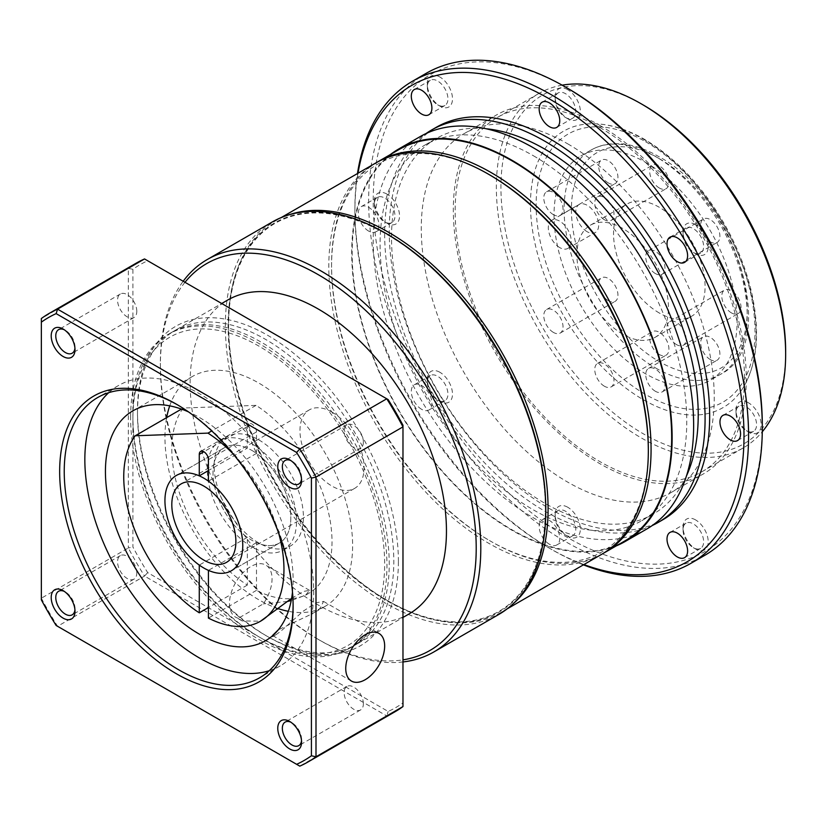 <?xml version="1.0" encoding="UTF-8"?>
<svg xmlns="http://www.w3.org/2000/svg" width="827" height="827" viewBox="0 0 827 827"><rect width="100%" height="100%" fill="white"/><g stroke="black" fill="none" stroke-linecap="round" stroke-linejoin="round"><path stroke-width="0.62" stroke-dasharray="4.13 3.1" d="M332.02 412.115A45.32 26.164 -120 0 0 309.36 409.872A45.32 26.164 -120 0 0 302.413 446.177A45.32 26.164 -120 0 0 332.02 486.111A45.32 26.164 -120 0 0 354.68 488.354A45.32 26.164 -120 0 0 361.626 452.049A45.32 26.164 -120 0 0 332.02 412.115M251.915 450.436A55.027 31.767 60 0 1 287.858 498.919A55.027 31.767 60 0 1 279.423 543.019A55.027 31.767 60 0 1 251.915 540.289A55.027 31.767 60 0 1 215.971 491.807A55.027 31.767 60 0 1 224.406 447.707A55.027 31.767 60 0 1 251.915 450.436M251.915 443.83A63.121 36.44 60 0 1 293.151 499.446A63.121 36.44 60 0 1 283.475 550.027A63.121 36.44 60 0 1 251.915 546.895A63.121 36.44 60 0 1 210.678 491.279A63.121 36.44 60 0 1 220.354 440.698A63.121 36.44 60 0 1 251.915 443.83M258.779 439.861A63.121 36.44 60 0 1 300.015 495.487A63.121 36.44 60 0 1 290.339 546.058A63.121 36.44 60 0 1 258.779 542.936A63.121 36.44 60 0 1 217.542 487.31A63.121 36.44 60 0 1 227.218 436.739A63.121 36.44 60 0 1 258.779 439.861M545.789 509.101A224.634 129.694 60 0 1 386.953 600.816A224.634 129.694 60 0 1 228.107 325.693A224.634 129.694 60 0 1 386.953 233.989M272.29 221.977A226.577 130.811 -120 0 0 237.556 403.535A226.577 130.811 -120 0 0 385.578 603.193A226.577 130.811 -120 0 0 498.867 614.409M258.779 636.759A178.022 102.786 -120 0 0 384.658 564.076A178.022 102.786 -120 0 0 258.779 346.048A178.022 102.786 -120 0 0 132.899 418.72A178.022 102.786 -120 0 0 258.779 636.749L261.074 638.072A181.258 104.647 60 0 1 261.063 638.072A181.258 104.647 60 0 1 132.899 416.074A181.258 104.647 60 0 1 170.445 333.105A181.258 104.647 60 0 1 261.074 342.078A181.258 104.647 60 0 1 379.479 501.803A181.258 104.647 60 0 1 351.702 647.055A181.258 104.647 60 0 1 261.074 638.072L258.779 636.749A178.022 102.786 -120 0 0 258.779 636.759M184.99 282.296A223.342 128.94 -120 0 0 160.366 365.865A223.342 128.94 -120 0 0 318.281 639.395A223.342 128.94 -120 0 0 402.976 659.853M402.976 661.951A226.577 130.811 60 0 1 320.576 640.718L318.281 639.395A223.342 128.94 -120 0 0 318.292 639.395L320.576 640.718A226.577 130.811 60 0 1 160.366 363.218A226.577 130.811 60 0 1 183.18 281.252M408.92 614.016A181.258 104.647 60 0 1 318.292 605.044A181.258 104.647 60 0 1 199.876 445.308A181.258 104.647 60 0 1 227.663 300.067M512.606 604.258A225.926 130.439 60 0 1 501.286 612.269A225.926 130.439 60 0 1 388.328 601.074L386.953 600.278A223.983 129.322 -120 0 0 386.953 600.288A223.983 129.322 -120 0 0 545.334 508.843A223.983 129.322 -120 0 0 386.953 234.517A223.983 129.322 -120 0 0 228.572 325.962A223.983 129.322 -120 0 0 386.953 600.278L388.328 601.074A225.926 130.439 60 0 1 388.318 601.074A225.926 130.439 60 0 1 228.572 324.37A225.926 130.439 60 0 1 275.36 220.954A225.926 130.439 60 0 1 287.951 215.144M489.946 175.055A223.983 129.322 -120 0 0 331.565 266.501A223.983 129.322 -120 0 0 489.946 540.817A223.983 129.322 -120 0 0 648.327 449.381M375.613 163.074A225.926 130.439 -120 0 0 340.972 344.115A225.926 130.439 -120 0 0 488.571 543.205A225.926 130.439 -120 0 0 601.529 554.39M491.31 541.613L489.946 540.817L491.321 541.613A225.926 130.439 60 0 1 491.31 541.613A225.926 130.439 60 0 1 331.565 264.909A225.926 130.439 60 0 1 376.988 162.288M602.893 553.583A225.926 130.439 60 0 1 491.321 541.613M659.315 313.009A64.733 37.38 60 0 1 617.025 255.967A64.733 37.38 60 0 1 626.949 204.093A64.733 37.38 60 0 1 659.315 207.298A64.733 37.38 60 0 1 701.606 264.34A64.733 37.38 60 0 1 691.682 316.214A64.733 37.38 60 0 1 659.315 313.009M622.69 334.149A64.733 37.38 60 0 1 580.399 277.107A64.733 37.38 60 0 1 590.323 225.233A64.733 37.38 60 0 1 622.69 228.438A64.733 37.38 60 0 1 664.98 285.491A64.733 37.38 60 0 1 655.056 337.364A64.733 37.38 60 0 1 622.69 334.149M587.211 231.746A16.189 9.345 60 0 1 576.646 217.48A16.189 9.345 60 0 1 579.127 204.517A16.189 9.345 60 0 1 587.211 205.313A16.189 9.345 60 0 1 597.787 219.579A16.189 9.345 60 0 1 595.306 232.542A16.189 9.345 60 0 1 587.211 231.746M559.755 247.604A16.189 9.345 60 0 1 549.18 233.338A16.189 9.345 60 0 1 551.661 220.375A16.189 9.345 60 0 1 559.755 221.171A16.189 9.345 60 0 1 570.32 235.437A16.189 9.345 60 0 1 567.839 248.4A16.189 9.345 60 0 1 559.755 247.604M710.29 359.549A13.594 7.846 60 0 1 701.41 347.578A13.594 7.846 60 0 1 703.498 336.682A13.594 7.846 60 0 1 710.29 337.354A13.594 7.846 60 0 1 719.17 349.335A13.594 7.846 60 0 1 717.092 360.231A13.594 7.846 60 0 1 710.29 359.549M655.356 391.264A13.594 7.846 60 0 1 646.476 379.283A13.594 7.846 60 0 1 648.564 368.397A13.594 7.846 60 0 1 655.356 369.069A13.594 7.846 60 0 1 664.246 381.051A13.594 7.846 60 0 1 662.158 391.936A13.594 7.846 60 0 1 655.356 391.264M659.315 354.504A13.594 7.846 60 0 1 650.425 342.523A13.594 7.846 60 0 1 652.513 331.627A13.594 7.846 60 0 1 659.315 332.299A13.594 7.846 60 0 1 668.195 344.28A13.594 7.846 60 0 1 666.107 355.176A13.594 7.846 60 0 1 659.315 354.504M604.382 386.219A13.594 7.846 60 0 1 595.502 374.238A13.594 7.846 60 0 1 597.58 363.342A13.594 7.846 60 0 1 604.382 364.014A13.594 7.846 60 0 1 613.262 375.996A13.594 7.846 60 0 1 611.174 386.891A13.594 7.846 60 0 1 604.382 386.219M608.331 300.687A13.594 7.846 60 0 1 599.451 288.706A13.594 7.846 60 0 1 601.539 277.81A13.594 7.846 60 0 1 608.331 278.492A13.594 7.846 60 0 1 617.211 290.463A13.594 7.846 60 0 1 615.133 301.359A13.594 7.846 60 0 1 608.331 300.687M553.397 332.402A13.594 7.846 60 0 1 544.517 320.421A13.594 7.846 60 0 1 546.606 309.525A13.594 7.846 60 0 1 553.397 310.197A13.594 7.846 60 0 1 562.288 322.179A13.594 7.846 60 0 1 560.199 333.074A13.594 7.846 60 0 1 553.397 332.402M608.331 182.953A13.594 7.846 60 0 1 599.451 170.972A13.594 7.846 60 0 1 601.539 160.087A13.594 7.846 60 0 1 608.331 160.758A13.594 7.846 60 0 1 617.211 172.74A13.594 7.846 60 0 1 615.133 183.625A13.594 7.846 60 0 1 608.331 182.953M553.397 214.669A13.594 7.846 60 0 1 544.517 202.687A13.594 7.846 60 0 1 546.606 191.792A13.594 7.846 60 0 1 553.397 192.474A13.594 7.846 60 0 1 562.288 204.445A13.594 7.846 60 0 1 560.199 215.34A13.594 7.846 60 0 1 553.397 214.669M659.315 188.008A13.594 7.846 60 0 1 650.425 176.027A13.594 7.846 60 0 1 652.513 165.131A13.594 7.846 60 0 1 659.315 165.803A13.594 7.846 60 0 1 668.195 177.784A13.594 7.846 60 0 1 666.107 188.68A13.594 7.846 60 0 1 659.315 188.008M604.382 219.724A13.594 7.846 60 0 1 595.502 207.742A13.594 7.846 60 0 1 597.58 196.847A13.594 7.846 60 0 1 604.382 197.519A13.594 7.846 60 0 1 613.262 209.5A13.594 7.846 60 0 1 611.174 220.395A13.594 7.846 60 0 1 604.382 219.724M710.29 241.825A13.594 7.846 60 0 1 701.41 229.844A13.594 7.846 60 0 1 703.498 218.948A13.594 7.846 60 0 1 710.29 219.62A13.594 7.846 60 0 1 719.17 231.601A13.594 7.846 60 0 1 717.092 242.497A13.594 7.846 60 0 1 710.29 241.825M655.356 273.53A13.594 7.846 60 0 1 646.476 261.559A13.594 7.846 60 0 1 648.564 250.664A13.594 7.846 60 0 1 655.356 251.336A13.594 7.846 60 0 1 664.246 263.317A13.594 7.846 60 0 1 662.158 274.213A13.594 7.846 60 0 1 655.356 273.53M731.409 312.875A13.594 7.846 60 0 1 722.529 300.894A13.594 7.846 60 0 1 724.607 290.008A13.594 7.846 60 0 1 731.409 290.68A13.594 7.846 60 0 1 740.289 302.661A13.594 7.846 60 0 1 738.201 313.547A13.594 7.846 60 0 1 731.409 312.875M676.476 344.59A13.594 7.846 60 0 1 667.596 332.609A13.594 7.846 60 0 1 669.684 321.724A13.594 7.846 60 0 1 676.476 322.396A13.594 7.846 60 0 1 685.356 334.366A13.594 7.846 60 0 1 683.278 345.262A13.594 7.846 60 0 1 676.476 344.59M695.61 224.655A17.801 10.275 -120 0 0 683.03 231.922A17.801 10.275 -120 0 0 695.61 253.724L695.61 253.724A17.801 10.275 -120 0 0 708.201 246.456A17.801 10.275 -120 0 0 695.61 224.655M693.326 252.411L695.61 253.724L693.326 252.411A14.566 8.404 60 0 1 683.03 234.568A14.566 8.404 60 0 1 686.038 227.901A14.566 8.404 60 0 1 693.326 228.624A14.566 8.404 60 0 1 702.836 241.453A14.566 8.404 60 0 1 700.603 253.124A14.566 8.404 60 0 1 693.326 252.411M567.767 89.688A17.801 10.275 -120 0 0 555.175 96.955A17.801 10.275 -120 0 0 567.756 118.757A17.801 10.275 -120 0 0 567.767 118.768A17.801 10.275 -120 0 0 580.347 111.49A17.801 10.275 -120 0 0 567.767 89.688M567.756 118.757L565.472 117.444A14.566 8.404 60 0 1 555.175 99.602A14.566 8.404 60 0 1 558.194 92.934A14.566 8.404 60 0 1 565.472 93.658A14.566 8.404 60 0 1 574.992 106.487A14.566 8.404 60 0 1 572.76 118.158A14.566 8.404 60 0 1 565.472 117.444L567.767 118.768M439.912 77.025A17.801 10.275 -120 0 0 427.321 84.292A17.801 10.275 -120 0 0 439.912 106.094L439.912 106.094A17.801 10.275 -120 0 0 452.493 98.826A17.801 10.275 -120 0 0 439.912 77.025M437.617 104.781L439.912 106.094L437.617 104.781A14.566 8.404 60 0 1 427.321 86.938A14.566 8.404 60 0 1 430.34 80.271A14.566 8.404 60 0 1 437.617 80.994A14.566 8.404 60 0 1 447.138 93.823A14.566 8.404 60 0 1 444.905 105.494A14.566 8.404 60 0 1 437.617 104.781M386.953 194.087A17.801 10.275 -120 0 0 374.362 201.354A17.801 10.275 -120 0 0 386.953 223.156L386.953 223.156A17.801 10.275 -120 0 0 399.534 215.888A17.801 10.275 -120 0 0 386.953 194.087M384.658 221.832L386.953 223.156L384.658 221.832A14.566 8.404 60 0 1 374.362 204A14.566 8.404 60 0 1 377.381 197.322A14.566 8.404 60 0 1 384.658 198.046A14.566 8.404 60 0 1 394.179 210.885A14.566 8.404 60 0 1 391.946 222.556A14.566 8.404 60 0 1 384.658 221.832M439.912 372.295A17.801 10.275 -120 0 0 427.321 379.562A17.801 10.275 -120 0 0 439.912 401.364L439.912 401.364A17.801 10.275 -120 0 0 452.493 394.097A17.801 10.275 -120 0 0 439.912 372.295M437.617 400.041L439.912 401.364L437.617 400.041A14.566 8.404 60 0 1 427.321 382.198A14.566 8.404 60 0 1 430.34 375.53A14.566 8.404 60 0 1 437.617 376.254A14.566 8.404 60 0 1 447.138 389.093A14.566 8.404 60 0 1 444.905 400.764A14.566 8.404 60 0 1 437.617 400.041M567.767 507.261A17.801 10.275 -120 0 0 555.175 514.528A17.801 10.275 -120 0 0 567.756 536.33A17.801 10.275 -120 0 0 567.767 536.33A17.801 10.275 -120 0 0 580.347 529.063A17.801 10.275 -120 0 0 567.767 507.261M567.756 536.33L565.472 535.007A14.566 8.404 60 0 1 555.175 517.164A14.566 8.404 60 0 1 558.194 510.497A14.566 8.404 60 0 1 565.472 511.22A14.566 8.404 60 0 1 574.992 524.06A14.566 8.404 60 0 1 572.76 535.731A14.566 8.404 60 0 1 565.472 535.007L567.767 536.33M695.61 519.925A17.801 10.275 -120 0 0 683.03 527.192A17.801 10.275 -120 0 0 695.61 548.994L695.61 548.994A17.801 10.275 -120 0 0 708.201 541.726A17.801 10.275 -120 0 0 695.61 519.925M693.326 547.67L695.61 548.994L693.326 547.67A14.566 8.404 60 0 1 683.03 529.828A14.566 8.404 60 0 1 686.038 523.16A14.566 8.404 60 0 1 693.326 523.884A14.566 8.404 60 0 1 702.836 536.723A14.566 8.404 60 0 1 700.603 548.394A14.566 8.404 60 0 1 693.326 547.67M549.448 544.259A14.566 8.404 60 0 1 539.938 531.42A14.566 8.404 60 0 1 542.171 519.749A14.566 8.404 60 0 1 549.448 520.472A14.566 8.404 60 0 1 558.969 533.312A14.566 8.404 60 0 1 556.736 544.983A14.566 8.404 60 0 1 549.448 544.259M421.594 409.293A14.566 8.404 60 0 1 412.084 396.453A14.566 8.404 60 0 1 414.317 384.782A14.566 8.404 60 0 1 421.594 385.506A14.566 8.404 60 0 1 431.115 398.345A14.566 8.404 60 0 1 428.882 410.016A14.566 8.404 60 0 1 421.594 409.293M368.646 231.084A14.566 8.404 60 0 1 359.125 218.245A14.566 8.404 60 0 1 361.358 206.574A14.566 8.404 60 0 1 368.646 207.298A14.566 8.404 60 0 1 378.156 220.137A14.566 8.404 60 0 1 375.923 231.808A14.566 8.404 60 0 1 368.646 231.084M748.569 402.863A17.801 10.275 -120 0 0 735.989 410.13A17.801 10.275 -120 0 0 748.569 431.932L748.569 431.932A17.801 10.275 -120 0 0 761.16 424.664A17.801 10.275 -120 0 0 748.569 402.863M746.285 430.619L748.569 431.932L746.285 430.619A14.566 8.404 60 0 1 735.989 412.776A14.566 8.404 60 0 1 738.997 406.109A14.566 8.404 60 0 1 746.285 406.832A14.566 8.404 60 0 1 755.795 419.661A14.566 8.404 60 0 1 753.562 431.332A14.566 8.404 60 0 1 746.285 430.619M762.308 425.326A275.122 158.846 60 0 1 567.767 537.653A275.122 158.846 60 0 1 373.215 200.692A275.122 158.846 60 0 1 567.767 88.365M426.287 73.262A278.358 160.717 -120 0 0 383.625 296.314A278.358 160.717 -120 0 0 565.472 541.613A278.358 160.717 -120 0 0 704.656 555.403M357.988 173.246A275.122 158.846 -120 0 0 354.907 211.267A275.122 158.846 -120 0 0 549.448 548.218A275.122 158.846 -120 0 0 583.914 564.562M551.733 549.542L549.448 548.218L551.743 549.542A278.358 160.717 60 0 1 551.733 549.542A278.358 160.717 60 0 1 354.907 208.621A278.358 160.717 60 0 1 357.471 173.546M583.397 564.862A278.358 160.717 60 0 1 551.743 549.542M785.65 351.599A201.323 116.235 60 0 1 643.292 433.793A201.323 116.235 60 0 1 500.935 187.212A201.323 116.235 60 0 1 643.292 105.019M562.164 85.171A204.569 118.106 -120 0 0 538.718 93.565A204.569 118.106 -120 0 0 507.364 257.486A204.569 118.106 -120 0 0 640.997 437.752A204.569 118.106 -120 0 0 743.287 447.883A204.569 118.106 -120 0 0 762.277 431.777M643.292 139.112A159.57 92.128 60 0 1 742.563 388.649A159.57 92.128 60 0 1 643.292 399.699A159.57 92.128 60 0 1 533.901 238.186A159.57 92.128 60 0 1 589.661 123.812A159.57 92.128 60 0 1 643.292 139.112M624.881 540.91A225.926 130.439 60 0 1 511.913 529.725A225.926 130.439 60 0 1 364.325 330.635A225.926 130.439 60 0 1 398.955 149.594M616.322 545.851A226.577 130.811 60 0 1 511.913 530.252A226.577 130.811 60 0 1 366.32 338.398A226.577 130.811 60 0 1 390.396 154.535M646.714 529.053A226.577 130.811 60 0 1 533.425 517.826A226.577 130.811 60 0 1 385.413 318.168A226.577 130.811 60 0 1 420.147 136.61M533.425 155.765A216.86 125.208 60 0 1 675.101 346.864A216.86 125.208 60 0 1 641.866 520.638A216.86 125.208 60 0 1 533.425 509.897A216.86 125.208 60 0 1 391.76 318.798A216.86 125.208 60 0 1 424.995 145.025A216.86 125.208 60 0 1 533.425 155.765M686.441 476.021A216.86 125.208 60 0 1 653.309 514.032A216.86 125.208 60 0 1 544.869 503.292A216.86 125.208 60 0 1 403.204 312.192A216.86 125.208 60 0 1 436.439 138.419A216.86 125.208 60 0 1 485.935 128.733M652.296 525.496A226.577 130.811 60 0 1 544.869 511.22A226.577 130.811 60 0 1 398.449 316.782A226.577 130.811 60 0 1 426.008 133.56M662.737 519.801A226.577 130.811 60 0 1 549.448 508.584A226.577 130.811 60 0 1 401.436 308.916A226.577 130.811 60 0 1 436.17 127.358M567.767 143.867A207.153 119.605 60 0 1 703.095 326.417A207.153 119.605 60 0 1 671.338 492.406A207.153 119.605 60 0 1 567.767 482.151A207.153 119.605 60 0 1 432.428 299.601A207.153 119.605 60 0 1 464.185 133.612A207.153 119.605 60 0 1 567.767 143.867M599.802 125.373A207.153 119.605 60 0 1 735.131 307.913A207.153 119.605 60 0 1 703.384 473.912A207.153 119.605 60 0 1 599.802 463.647A207.153 119.605 60 0 1 464.474 281.108A207.153 119.605 60 0 1 496.231 115.108A207.153 119.605 60 0 1 599.802 125.373M599.802 127.482A204.569 118.106 60 0 1 733.446 307.747A204.569 118.106 60 0 1 702.082 471.669A204.569 118.106 60 0 1 599.802 461.538A204.569 118.106 60 0 1 466.17 281.273A204.569 118.106 60 0 1 497.523 117.351A204.569 118.106 60 0 1 599.802 127.482M645.577 162.371A129.467 74.75 60 0 1 730.158 276.466A129.467 74.75 60 0 1 710.31 380.213A129.467 74.75 60 0 1 645.577 373.794A129.467 74.75 60 0 1 560.995 259.709A129.467 74.75 60 0 1 580.843 155.962A129.467 74.75 60 0 1 645.577 162.371M74.937 609.819A13.594 7.846 -120 0 0 74.999 608.61L74.999 611.246M74.999 608.61A13.594 7.846 -120 0 0 65.385 591.956A13.594 7.846 -120 0 0 64.31 591.398M74.937 348.198A13.594 7.846 -120 0 0 74.999 346.978L74.999 349.625M74.999 346.978A13.594 7.846 -120 0 0 65.385 330.324A13.594 7.846 -120 0 0 64.31 329.777M301.514 479.009A13.594 7.846 -120 0 0 301.576 477.789L301.576 480.435M301.576 477.789A13.594 7.846 -120 0 0 291.962 461.135A13.594 7.846 -120 0 0 290.877 460.587M301.514 740.63A13.594 7.846 -120 0 0 301.576 739.421L301.576 742.057M301.576 739.421A13.594 7.846 -120 0 0 291.962 722.767A13.594 7.846 -120 0 0 290.877 722.209M293.109 605.033A161.844 93.441 -120 0 0 293.109 603.72L293.109 606.356M293.109 603.72A161.844 93.441 -120 0 0 178.673 405.509A161.844 93.441 -120 0 0 177.536 404.858M398.397 561.43A184.493 106.518 -120 0 0 267.938 335.473A184.493 106.518 -120 0 0 137.478 410.792A184.493 106.518 -120 0 0 267.938 636.749A184.493 106.518 -120 0 0 398.397 561.43M137.478 413.438A181.258 104.647 60 0 1 175.014 330.459A181.258 104.647 60 0 1 314.694 379.024A181.258 104.647 60 0 1 393.817 561.43A181.258 104.647 60 0 1 356.272 644.409A181.258 104.647 60 0 1 265.643 635.436A181.258 104.647 60 0 1 137.478 413.438L137.478 410.792M351.454 681.066L272.765 635.632L276.022 634.681L280.984 631.073L303.095 611.256L315.883 602.831L323.564 601.425L319.894 608.61L312.441 613.655L278.234 629.895M136.796 572.925A13.594 7.846 -120 0 0 130.862 559.248A13.594 7.846 -120 0 0 120.391 555.599A13.594 7.846 -120 0 0 117.568 561.822A13.594 7.846 -120 0 0 123.502 575.509A13.594 7.846 -120 0 0 133.984 579.148A13.594 7.846 -120 0 0 136.796 572.925M136.796 311.303A13.594 7.846 -120 0 0 130.862 297.617A13.594 7.846 -120 0 0 120.391 293.978A13.594 7.846 -120 0 0 117.568 300.201A13.594 7.846 -120 0 0 123.502 313.878A13.594 7.846 -120 0 0 133.984 317.527A13.594 7.846 -120 0 0 136.796 311.303M363.373 442.114A13.594 7.846 -120 0 0 357.44 428.427A13.594 7.846 -120 0 0 346.958 424.789A13.594 7.846 -120 0 0 344.146 431.012A13.594 7.846 -120 0 0 350.079 444.688A13.594 7.846 -120 0 0 360.551 448.337A13.594 7.846 -120 0 0 363.373 442.114M363.373 703.736A13.594 7.846 -120 0 0 357.44 690.059A13.594 7.846 -120 0 0 346.958 686.42A13.594 7.846 -120 0 0 344.146 692.644A13.594 7.846 -120 0 0 350.079 706.32A13.594 7.846 -120 0 0 360.551 709.959A13.594 7.846 -120 0 0 363.373 703.736M269.23 670.718A161.844 93.441 -120 0 0 280.188 665.911A161.844 93.441 -120 0 0 313.712 591.822A161.844 93.441 -120 0 0 243.066 428.955A161.844 93.441 -120 0 0 118.354 385.599A161.844 93.441 -120 0 0 108.709 392.68M130.614 417.397A181.258 104.647 60 0 1 168.15 334.418A181.258 104.647 60 0 1 307.83 382.984A181.258 104.647 60 0 1 386.953 565.399A181.258 104.647 60 0 1 349.407 648.378A181.258 104.647 60 0 1 209.727 599.813A181.258 104.647 60 0 1 130.614 417.397M292.489 592.06A132.713 76.622 -120 0 0 293.109 579.934A132.713 76.622 -120 0 0 188.453 411.877M278.327 608.662A132.713 76.622 60 0 1 164.945 437.225A132.713 76.622 60 0 1 166.651 417.635M169.721 405.85A132.713 76.622 60 0 1 192.433 376.471A132.713 76.622 60 0 1 294.691 412.022A132.713 76.622 60 0 1 352.622 545.572A132.713 76.622 60 0 1 325.135 606.325A132.713 76.622 60 0 1 288.334 611.308M402.976 425.233L402.976 702.919A255.708 147.63 60 0 1 388.173 711.458L147.692 572.615A255.708 147.63 60 0 1 132.899 546.998L132.899 269.313A255.708 147.63 60 0 1 147.692 260.763L388.173 399.606M136.176 263.182A258.944 149.501 -120 0 0 128.319 268.31L41.35 318.519L41.35 598.21L128.319 547.991A258.944 149.501 -120 0 0 144.539 576.078L57.57 626.297A258.944 149.501 60 0 1 41.35 598.21L41.35 599.854M132.899 269.313L128.319 268.31L128.319 547.991L132.899 546.998M147.692 572.615L144.539 576.078L386.757 715.924A258.944 149.501 -120 0 0 395.12 711.685M56.143 625.47L299.787 766.143L386.757 715.924L388.173 711.458M147.692 260.763L144.539 258.944M402.976 706.568L402.976 702.919M238.31 618.286A30.103 17.377 -60 0 1 235.716 617.231A30.103 17.377 -60 0 1 229.482 603.452A30.103 17.377 -60 0 1 242.621 573.163A30.103 17.377 -60 0 1 265.818 565.099A30.103 17.377 -60 0 1 272.052 578.879A30.103 17.377 -60 0 1 263.224 603.906L238.31 618.286L242.125 620.932L260.226 621.201L263.431 619.526M291.621 598.334L303.313 591.481L309.567 590.354L305.618 595.171L291.197 600.578M287.393 601.456L263.224 603.906M247.335 448.1A55.027 31.767 -120 0 0 224.406 447.707A55.027 31.767 -120 0 0 215.154 488.86A55.027 31.767 -120 0 0 247.335 537.333L247.335 585.071A113.289 65.405 60 0 1 183.284 408.031L256.039 405.364A113.289 65.405 60 0 1 326.686 505.349A113.289 65.405 60 0 1 308.554 593.476A113.289 65.405 60 0 1 256.494 590.354L256.494 542.626A55.027 31.767 -120 0 0 279.423 543.019A55.027 31.767 -120 0 0 288.675 501.865A55.027 31.767 -120 0 0 256.494 453.392L256.494 431.932A6.471 3.742 -120 0 0 253.662 425.419A6.471 3.742 -120 0 0 248.679 423.682A6.471 3.742 -120 0 0 247.335 426.649L247.335 448.1L208.425 470.563M247.335 537.333L199.276 565.089M247.335 585.071L208.425 607.535M183.284 408.031L181.464 409.086M256.039 405.364L211.753 430.939M232.987 453.775A113.289 65.405 60 0 1 278.472 532.547M256.494 590.354L208.425 618.1M256.494 542.626L208.425 570.372M256.494 453.392L208.425 481.138M645.577 141.706A154.773 89.357 60 0 1 755.02 331.265A154.773 89.357 60 0 1 645.577 394.458A154.773 89.357 60 0 1 536.134 204.9A154.773 89.357 60 0 1 645.577 141.706M659.315 158.67A124.288 71.763 60 0 1 747.194 310.9A124.288 71.763 60 0 1 659.315 361.637A124.288 71.763 60 0 1 571.426 209.417A124.288 71.763 60 0 1 659.315 158.67M655.646 367.984A129.467 74.75 -120 0 0 720.389 374.393A129.467 74.75 -120 0 0 740.227 270.646A129.467 74.75 -120 0 0 655.646 156.551A129.467 74.75 -120 0 0 590.912 150.142A129.467 74.75 -120 0 0 571.064 253.889A129.467 74.75 -120 0 0 655.646 367.984M256.494 431.932L208.425 459.688M247.335 426.649L203.855 451.759M309.36 409.872L181.196 483.867M231.364 570.764L279.423 543.019L231.364 570.764M283.475 550.027L290.339 546.058M351.702 647.055L402.976 617.449M501.286 612.269L507.096 608.91M590.323 225.233L626.949 204.093M551.661 220.375L579.127 204.517M648.564 368.397L703.498 336.682M597.58 363.342L652.513 331.627M546.606 309.525L601.539 277.81M546.606 191.792L601.539 160.087M597.58 196.847L652.513 165.131M648.564 250.664L703.498 218.948M669.684 321.724L724.607 290.008M683.03 234.568L683.03 231.922M555.175 99.602L555.175 96.955M427.321 86.938L427.321 84.292M374.362 204L374.362 201.354M427.321 382.198L427.321 379.562M555.175 517.164L555.175 514.528M683.03 529.828L683.03 527.192M542.171 519.749L558.194 510.497M414.317 384.782L430.34 375.53M361.358 206.574L377.381 197.322M414.317 89.523L430.34 80.271M542.171 102.186L558.194 92.934M670.025 237.153L686.038 227.901M670.025 532.412L686.038 523.16M735.989 412.776L735.989 410.13M722.984 415.361L738.997 406.109M742.563 388.649C757.336 364.211 760.385 332.32 751.722 292.965C746.295 269.375 737.105 246.239 724.152 223.559C702.164 185.93 675.607 157.854 644.502 139.339C625.377 128.33 607.101 123.151 589.661 123.812M580.843 155.962L590.912 150.142C597.704 146.245 605.24 144.094 613.52 143.691C627.786 143.133 642.693 147.34 658.24 156.303C735.865 196.929 781.195 344.487 720.389 374.393L710.31 380.213M641.866 520.638L653.309 514.032M671.338 492.406L703.384 473.912M702.082 471.669L743.287 447.883M497.523 117.351L538.718 93.565M464.185 133.612L496.231 115.108M424.995 145.025L436.439 138.419M354.907 211.267L354.907 208.621M737.55 440.584L753.562 431.332M684.591 557.646L700.603 548.394M684.591 262.376L700.603 253.124M556.736 127.41L572.76 118.158M428.882 114.746L444.905 105.494M375.923 231.808L391.946 222.556M428.882 410.016L444.905 400.764M556.736 544.983L572.76 535.731M683.278 345.262L738.201 313.547M662.158 274.213L717.092 242.497M611.174 220.395L666.107 188.68M560.199 215.34L615.133 183.625M560.199 333.074L615.133 301.359M611.174 386.891L666.107 355.176M662.158 391.936L717.092 360.231M567.839 248.4L595.306 232.542M655.056 337.364L691.682 316.214M331.565 266.501L331.565 264.909M275.36 220.954L281.17 217.594M228.572 325.962L228.572 324.37M170.445 333.105L221.708 303.499M160.366 365.865L160.366 363.218M132.899 418.72L132.899 416.074M220.354 440.698L227.218 436.739M176.337 475.463L224.406 447.707L176.337 475.463M354.68 488.354L226.505 562.36M65.385 591.956L63.1 590.633M65.385 330.324L63.1 329.012M291.962 461.135L289.677 459.822M291.962 722.767L289.677 721.444M178.673 405.509L176.389 404.186M323.564 601.425L378.962 633.41M120.391 555.599L58.593 591.284M120.391 293.978L58.593 329.653M346.958 424.789L285.16 460.463M346.958 686.42L285.16 722.095M118.354 385.599L97.751 397.487M168.15 334.418L175.014 330.459M192.433 376.471L132.92 410.823M325.135 606.325L312.451 613.655M276.022 634.681L265.622 640.687M349.407 648.378L356.272 644.409M280.188 665.911L259.595 677.809M360.551 709.959L298.764 745.644M360.551 448.337L298.764 484.012M133.984 317.527L72.187 353.201M133.984 579.148L72.187 614.833M265.643 635.436L267.938 636.749M309.567 590.354L265.818 565.099M248.679 423.682L200.61 451.439M308.554 593.476L305.618 595.171M242.125 620.932L235.716 617.231"/><path stroke-width="1.24" d="M203.855 486.111A45.32 26.164 -120 0 0 181.196 483.867A45.32 26.164 -120 0 0 174.249 520.183A45.32 26.164 -120 0 0 203.855 560.117A45.32 26.164 -120 0 0 226.505 562.36A45.32 26.164 -120 0 0 233.452 526.044A45.32 26.164 -120 0 0 203.855 486.111M203.855 478.182A55.027 31.767 60 0 1 239.799 526.675A55.027 31.767 60 0 1 231.364 570.764A55.027 31.767 60 0 1 203.855 568.035A55.027 31.767 60 0 1 167.902 519.552A55.027 31.767 60 0 1 176.337 475.463A55.027 31.767 60 0 1 203.855 478.182M386.953 233.989L385.578 233.193L386.953 233.989A224.634 129.694 60 0 1 545.789 509.101L545.789 510.693A226.577 130.811 -120 0 0 385.578 233.193L385.578 233.193A226.577 130.811 -120 0 0 272.29 221.977L207.288 259.502A226.577 130.811 60 0 1 320.576 270.718A226.577 130.811 60 0 1 468.599 470.387A226.577 130.811 60 0 1 433.865 651.945A226.577 130.811 60 0 1 402.976 661.951M433.865 651.945L498.867 614.409A226.577 130.811 -120 0 0 545.789 510.693M402.976 659.853A223.342 128.94 -120 0 0 469.932 493.678A223.342 128.94 -120 0 0 318.292 274.688A223.342 128.94 -120 0 0 184.99 282.296M221.708 303.499L227.663 300.067A181.258 104.647 60 0 1 318.292 309.04A181.258 104.647 60 0 1 436.697 468.775A181.258 104.647 60 0 1 408.92 614.016L402.976 617.449M287.951 215.144A225.926 130.439 60 0 1 388.328 232.139A225.926 130.439 60 0 1 532.474 420.302A225.926 130.439 60 0 1 512.606 604.258M507.096 608.91L601.529 554.39A225.926 130.439 -120 0 0 648.327 450.963L648.327 449.381A223.983 129.322 -120 0 0 489.946 175.055L488.571 174.259A225.926 130.439 -120 0 0 375.613 163.074L281.17 217.594M648.327 450.963A225.926 130.439 -120 0 0 488.571 174.259L489.946 175.055M376.988 162.288A225.926 130.439 60 0 1 378.352 161.482A225.926 130.439 60 0 1 491.321 172.678A225.926 130.439 60 0 1 638.909 371.768A225.926 130.439 60 0 1 604.279 552.808A225.926 130.439 60 0 1 602.893 553.583M421.594 114.023A14.566 8.404 60 0 1 412.084 101.194A14.566 8.404 60 0 1 414.317 89.523A14.566 8.404 60 0 1 421.594 90.246A14.566 8.404 60 0 1 431.115 103.075A14.566 8.404 60 0 1 428.882 114.746A14.566 8.404 60 0 1 421.594 114.023M549.448 126.686A14.566 8.404 60 0 1 539.938 113.857A14.566 8.404 60 0 1 542.171 102.186A14.566 8.404 60 0 1 549.448 102.91A14.566 8.404 60 0 1 558.969 115.739A14.566 8.404 60 0 1 556.736 127.41A14.566 8.404 60 0 1 549.448 126.686M677.303 261.652A14.566 8.404 60 0 1 667.792 248.824A14.566 8.404 60 0 1 670.025 237.153A14.566 8.404 60 0 1 677.303 237.876A14.566 8.404 60 0 1 686.823 250.705A14.566 8.404 60 0 1 684.591 262.376A14.566 8.404 60 0 1 677.303 261.652M677.303 556.922A14.566 8.404 60 0 1 667.792 544.083A14.566 8.404 60 0 1 670.025 532.412A14.566 8.404 60 0 1 677.303 533.136A14.566 8.404 60 0 1 686.823 545.975A14.566 8.404 60 0 1 684.591 557.646A14.566 8.404 60 0 1 677.303 556.922M730.262 439.861A14.566 8.404 60 0 1 720.751 427.032A14.566 8.404 60 0 1 722.984 415.361A14.566 8.404 60 0 1 730.262 416.074A14.566 8.404 60 0 1 739.783 428.913A14.566 8.404 60 0 1 737.55 440.584A14.566 8.404 60 0 1 730.262 439.861M567.767 88.375L565.472 87.052L567.767 88.365A275.122 158.846 60 0 1 567.767 88.375A275.122 158.846 60 0 1 762.308 425.326L762.308 427.972A278.358 160.717 -120 0 0 565.472 87.052L565.472 87.052A278.358 160.717 -120 0 0 426.287 73.262L412.559 81.191A278.358 160.717 60 0 1 551.743 94.981A278.358 160.717 60 0 1 733.59 340.269A278.358 160.717 60 0 1 690.917 563.332A278.358 160.717 60 0 1 583.397 564.862M690.917 563.332L704.656 555.403A278.358 160.717 -120 0 0 762.308 427.972M583.914 564.562A275.122 158.846 -120 0 0 743.225 415.485A275.122 158.846 -120 0 0 549.448 98.94A275.122 158.846 -120 0 0 357.988 173.246M643.292 105.019L641.008 103.695L643.292 105.019A201.323 116.235 60 0 1 785.65 351.599L785.65 354.235A204.569 118.106 -120 0 0 641.008 103.695A204.569 118.106 -120 0 0 640.997 103.695A204.569 118.106 -120 0 0 562.164 85.171M762.277 431.777A204.569 118.106 -120 0 0 785.65 354.235M378.352 161.482L398.955 149.594A225.926 130.439 60 0 1 511.913 160.779A225.926 130.439 60 0 1 659.512 359.869A225.926 130.439 60 0 1 624.881 540.91L604.279 552.808M390.396 154.535A226.577 130.811 60 0 1 398.635 149.036A226.577 130.811 60 0 1 511.913 160.252A226.577 130.811 60 0 1 659.936 359.91A226.577 130.811 60 0 1 625.202 541.468A226.577 130.811 60 0 1 616.322 545.851M398.635 149.036L420.147 136.61A226.577 130.811 60 0 1 533.425 147.837A226.577 130.811 60 0 1 681.448 347.495A226.577 130.811 60 0 1 646.714 529.053L625.202 541.468M485.935 128.733A216.86 125.208 60 0 1 544.869 149.16A216.86 125.208 60 0 1 686.441 476.021M426.008 133.56A226.577 130.811 60 0 1 431.591 130.004A226.577 130.811 60 0 1 544.869 141.231A226.577 130.811 60 0 1 692.892 340.889A226.577 130.811 60 0 1 658.158 522.447A226.577 130.811 60 0 1 652.296 525.496M431.591 130.004L436.17 127.358A226.577 130.811 60 0 1 549.448 138.585A226.577 130.811 60 0 1 697.471 338.243A226.577 130.811 60 0 1 662.737 519.801L658.158 522.447M357.471 173.546A278.358 160.717 60 0 1 412.559 81.191M183.18 281.252A226.577 130.811 60 0 1 207.288 259.502M51.202 597.507A16.829 9.717 60 0 1 63.1 590.633A16.829 9.717 60 0 1 74.999 611.246A16.829 9.717 60 0 1 63.1 618.12A16.829 9.717 60 0 1 51.202 597.507M64.31 591.398A13.594 7.846 -120 0 0 58.593 591.284A13.594 7.846 -120 0 0 55.771 597.507A13.594 7.846 -120 0 0 61.705 611.184A13.594 7.846 -120 0 0 72.187 614.833A13.594 7.846 -120 0 0 74.937 609.819M51.202 335.876A16.829 9.717 60 0 1 63.1 329.012A16.829 9.717 60 0 1 74.999 349.625A16.829 9.717 60 0 1 63.1 356.489A16.829 9.717 60 0 1 51.202 335.876M64.31 329.777A13.594 7.846 -120 0 0 58.593 329.653A13.594 7.846 -120 0 0 55.771 335.876A13.594 7.846 -120 0 0 61.705 349.563A13.594 7.846 -120 0 0 72.187 353.201A13.594 7.846 -120 0 0 74.937 348.198M277.769 466.686A16.829 9.717 60 0 1 289.677 459.822A16.829 9.717 60 0 1 301.576 480.435A16.829 9.717 60 0 1 289.677 487.299A16.829 9.717 60 0 1 277.769 466.686M290.877 460.587A13.594 7.846 -120 0 0 285.16 460.463A13.594 7.846 -120 0 0 282.348 466.686A13.594 7.846 -120 0 0 288.282 480.373A13.594 7.846 -120 0 0 298.764 484.012A13.594 7.846 -120 0 0 301.514 479.009M277.769 728.318A16.829 9.717 60 0 1 289.677 721.444A16.829 9.717 60 0 1 301.576 742.057A16.829 9.717 60 0 1 289.677 748.931A16.829 9.717 60 0 1 277.769 728.318M290.877 722.209A13.594 7.846 -120 0 0 285.16 722.095A13.594 7.846 -120 0 0 282.348 728.318A13.594 7.846 -120 0 0 288.282 741.995A13.594 7.846 -120 0 0 298.764 745.644A13.594 7.846 -120 0 0 301.514 740.63M59.658 471.576A165.08 95.312 60 0 1 176.389 404.186A165.08 95.312 60 0 1 293.109 606.356A165.08 95.312 60 0 1 176.389 673.757A165.08 95.312 60 0 1 59.658 471.576M177.536 404.858A161.844 93.441 -120 0 0 97.751 397.487A161.844 93.441 -120 0 0 64.237 471.576A161.844 93.441 -120 0 0 134.884 634.443A161.844 93.441 -120 0 0 259.595 677.809A161.844 93.441 -120 0 0 293.109 605.033M384.658 646.001A27.508 15.889 120 0 0 378.962 633.41A27.508 15.889 120 0 0 357.76 640.78A27.508 15.889 120 0 0 345.748 668.464A27.508 15.889 120 0 0 351.454 681.066A27.508 15.889 120 0 0 372.657 673.695A27.508 15.889 120 0 0 384.658 646.001M108.709 392.68A161.844 93.441 -120 0 0 84.84 459.688A161.844 93.441 -120 0 0 148.829 615.236A161.844 93.441 -120 0 0 269.23 670.718M188.453 411.877A132.713 76.622 -120 0 0 132.92 410.823A132.713 76.622 -120 0 0 105.432 471.576A132.713 76.622 -120 0 0 163.364 605.126A132.713 76.622 -120 0 0 265.622 640.687A132.713 76.622 -120 0 0 292.489 592.06M166.651 417.635A132.713 76.622 60 0 1 169.721 405.85M288.334 611.308A132.713 76.622 60 0 1 278.327 608.662M278.234 629.895L272.579 635.446M41.35 322.168L41.35 318.519A258.944 149.501 60 0 1 49.206 313.392A258.944 149.501 60 0 1 57.57 309.153L144.539 258.944L388.173 399.606A255.708 147.63 60 0 1 402.976 425.233L402.976 426.877A258.944 149.501 -120 0 0 386.757 398.79L299.787 448.999A258.944 149.501 60 0 1 315.997 477.086L402.976 426.877L402.976 706.568L315.997 756.777A258.944 149.501 60 0 1 308.14 761.894A258.944 149.501 60 0 1 299.787 766.143L296.624 764.313A255.708 147.63 -120 0 0 311.417 755.775L311.417 478.089A255.708 147.63 -120 0 0 296.624 452.462L56.143 313.619A255.708 147.63 -120 0 0 41.35 322.168L41.35 599.854A255.708 147.63 -120 0 0 56.143 625.47L296.624 764.313M56.143 313.619L57.57 309.153L299.787 448.999L296.624 452.462M311.417 478.089L315.997 477.086L315.997 756.777L311.417 755.775M308.14 761.894L395.12 711.685A258.944 149.501 -120 0 0 402.976 706.568M144.539 258.944A258.944 149.501 -120 0 0 136.176 263.182L49.206 313.392M291.197 600.578L287.393 601.456M278.472 532.547A113.289 65.405 60 0 1 260.495 621.222L291.621 598.334M260.495 621.222A113.289 65.405 60 0 1 208.425 618.1L208.425 570.372A55.027 31.767 -120 0 0 231.364 570.764A55.027 31.767 -120 0 0 240.616 529.621A55.027 31.767 -120 0 0 208.425 481.138L208.425 459.688A6.471 3.742 -120 0 0 205.603 453.165A6.471 3.742 -120 0 0 200.61 451.439A6.471 3.742 -120 0 0 199.276 454.395L199.276 475.856A55.027 31.767 -120 0 0 176.337 475.463A55.027 31.767 -120 0 0 167.085 516.606A55.027 31.767 -120 0 0 199.276 565.089L199.276 612.817A113.289 65.405 60 0 1 135.225 435.777L207.97 433.121A113.289 65.405 60 0 1 232.987 453.775M208.425 470.563L199.276 475.856M208.425 607.535L199.276 612.817M181.464 409.086L135.225 435.777M211.753 430.939L207.97 433.121M203.855 451.759L199.276 454.395"/></g></svg>
